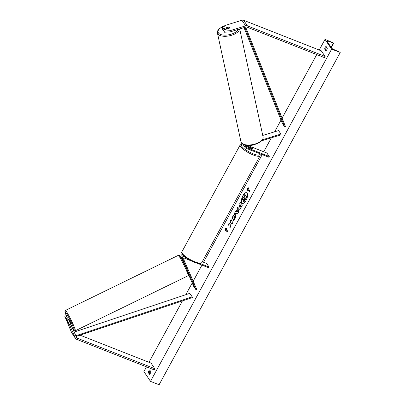 <?xml version="1.0" encoding="UTF-8"?>
<svg xmlns="http://www.w3.org/2000/svg" width="405" height="405" viewBox="0 0 405 405"><rect width="100%" height="100%" fill="white"/><g stroke="black" fill="none" stroke-linecap="round" stroke-linejoin="round"><path stroke-width="0.61" d="M262.759 135.447L278.584 130.552L280.933 134.055L262.46 139.771M244.129 145.775A2.04 1.772 -33.8 0 1 243.623 145.299A2.04 1.772 -33.8 0 1 243.359 144.418M261.64 140.808L281.09 134.789L280.933 134.055M244.261 144.793A2.04 1.772 146.2 0 0 244.377 146.418L245.172 147.607A2.04 1.772 -33.8 0 0 245.926 148.205L268.854 157.231L269.249 156.512L246.316 147.481A1.19 1.033 -33.8 0 1 246.645 145.446L246.923 145.36M245.172 147.607A2.04 1.772 -33.8 0 1 245.658 145.167M245.749 146.382L252.543 149.055A1.701 0.435 28.6 0 0 252.801 148.974A1.701 0.435 28.6 0 0 251.794 147.936L246.154 145.719M247.607 145.415L266.9 153.009L269.249 156.512M224.421 32.213L224.162 31.038L229.792 30.76L230.045 31.934L224.421 32.213L223.474 30.011L229.25 28.223A1.701 0.795 -12.2 0 0 229.574 27.601A1.701 0.795 -12.2 0 0 229.519 27.464A1.701 0.795 -12.2 0 0 228.501 27.1L222.725 28.887L222.036 27.859L222.978 30.061L222.725 28.887M230.045 31.934L245.916 27.029A1.362 1.185 -33.8 0 1 246.797 27.049L324.445 57.616L325.078 56.457L247.43 25.89A2.724 2.364 -33.8 0 0 245.663 25.849L229.792 30.76M226.4 29.008L222.978 30.061M222.036 27.859L226.036 25.161L241.906 20.25A2.724 2.364 -33.8 0 1 243.673 20.29L321.322 50.858L325.078 56.457M223.474 30.011L224.162 31.038M66.238 318.401L69.513 324.724L70.733 324.132L68.146 318.836L67.458 317.809L66.238 318.401L68.384 323.453L64.795 316.254L66.015 315.662L66.703 316.69L65.489 317.282M70.733 324.132L76.591 337.593A1.362 1.185 146.2 0 0 77.178 338.155L154.826 368.722L154.194 369.876L76.55 339.309A2.724 2.364 146.2 0 1 75.548 338.514L71.791 332.91A2.724 2.364 146.2 0 1 71.614 332.586L75.37 338.185A2.724 2.364 146.2 0 0 75.548 338.514M67.24 317.915L66.703 316.69M64.795 316.254L71.614 332.586M80.033 335.153L151.07 363.118L154.826 368.722M68.146 318.836L66.926 319.429M69.513 324.724L75.37 338.185M184.69 256.659A2.04 1.772 -33.8 0 0 182.822 257.524A2.04 1.772 -33.8 0 0 182.503 259.408L185.424 266.353M183.921 263.275L181.754 258.289A2.04 1.772 146.2 0 1 183.48 255.565M186.862 258.284L186.077 257.975A2.04 1.772 146.2 0 0 183.84 258.476A2.04 1.772 146.2 0 0 183.303 260.597L196.01 289.818L193.661 286.315L188.69 274.879M182.483 254.421A2.04 1.772 146.2 0 0 180.954 257.099L182.255 260.091M184.564 256.557L184.133 256.385A1.19 1.033 146.2 0 0 182.513 257.919L182.544 257.98M191.449 260.967L185.682 258.694A1.19 1.033 146.2 0 0 184.062 260.228L196.769 289.443L196.01 289.818M202.252 261.767L206.661 263.498L209.01 267.001L208.615 267.725L197.124 263.199M209.01 267.001L200.237 263.549M251.758 150.503A1.701 0.435 -151.4 0 1 250.989 150.306A1.701 0.435 -151.4 0 1 250.032 149.82M249.526 147.871L249.814 147.344A1.701 0.435 -151.4 0 0 250.614 148.245L250.589 148.291M249.814 147.344A1.701 0.435 -151.4 0 1 249.956 147.268L252.001 148.073A1.701 0.435 -151.4 0 1 252.801 148.974A1.701 0.435 -151.4 0 1 252.659 149.05L250.614 148.245M228.729 27.115A1.701 0.795 167.8 0 1 229.519 27.464A1.701 0.795 167.8 0 1 229.574 27.601A1.701 0.795 167.8 0 1 229.387 28.097L227.094 28.806A1.701 0.795 167.8 0 1 226.309 28.456A1.701 0.795 167.8 0 1 226.248 28.32A1.701 0.795 167.8 0 1 226.435 27.823L228.729 27.115M246.655 192.724A5.741 2.435 -68.5 0 0 243.046 195.726A5.741 2.435 -68.5 0 0 242.453 203.396M246.068 200.394A5.741 2.435 -68.5 0 0 246.584 192.694A5.741 2.435 -68.5 0 0 242.899 195.671A5.741 2.435 -68.5 0 0 242.382 203.371A5.741 2.435 -68.5 0 0 246.068 200.394M325.033 39.371L331.604 49.172L340.058 52.336L333.416 49.314A1.701 0.435 -151.4 0 1 331.619 48.094L327.022 41.234A1.701 0.435 -151.4 0 1 326.962 40.986A1.701 0.435 -151.4 0 1 327.878 41.057L333.806 43.097L325.033 39.371L319.221 50.028M331.604 49.172L150.488 381.363L143.912 371.562L146.488 366.844M148.969 362.293L182.452 300.875M185.839 294.668L192.213 282.979M193.185 281.197L201.958 265.103M203.507 262.258L262.197 154.614M263.751 151.769L271.365 137.796M274.651 131.772L281.024 120.082M282.098 118.118L316.74 54.579M233.179 221.003L233.508 219.469L234.414 218.538L234.672 216.417L233.27 216.984L232.784 218.629L231.852 219.414L232.819 216.224C233.857 214.473 234.723 213.961 235.416 214.696L235.421 214.701C235.943 215.738 235.715 217.237 234.738 219.206L233.012 221.069L233.366 219.414L234.272 218.482L234.384 216.209M235.057 214.387L235.416 214.696M239.34 209.279L239.011 209.031C238.626 208.251 238.849 207.087 239.689 205.537L240.119 204.743L239.583 203.943L240.459 202.343L242.337 205.143L240.985 207.618C240.14 209.132 239.482 209.608 239.016 209.036L239.269 209.253M230.227 224.669L229.843 228.061L230.875 226.162L231.199 223.039L231.959 224.173L232.834 222.573L230.956 219.773L230.086 221.373L230.566 222.097L230.46 222.998L228.972 223.413L227.924 225.332L230.369 224.724L230.03 227.711M327.275 48.215L326.055 46.393A2.126 0.901 -68.5 0 0 325.164 47.425A2.126 0.901 -68.5 0 0 324.638 48.995L325.858 50.812A2.126 0.901 -68.5 0 0 327.275 48.215M149.663 369.922L150.883 371.739A2.126 0.901 111.5 0 1 149.465 374.341L148.245 372.519A2.126 0.901 111.5 0 1 148.772 370.955A2.126 0.901 111.5 0 1 149.663 369.922M248.316 188.664L248.786 187.798L247.349 188.006L247.369 190.396L247.845 189.53L249.252 191.631L249.723 190.765L248.316 188.664M225.322 230.835L225.296 228.445L226.739 228.238L226.268 229.103L227.676 231.204L227.2 232.07L225.793 229.969L225.322 230.835M235.948 211.724L237.168 209.486L237.057 208.58L237.958 206.93L238.504 212.179L237.669 213.708L234.454 213.354L235.386 211.648L236.09 211.78L237.168 209.486M149.931 373.936L149.248 372.914A2.126 0.901 111.5 0 1 149.774 371.35A2.126 0.901 111.5 0 1 150.199 370.722M149.248 372.914L148.245 372.519M326.592 47.193A2.126 0.901 -68.5 0 0 326.167 47.82A2.126 0.901 -68.5 0 0 325.64 49.39L324.638 48.995M325.64 49.39L326.324 50.407M150.488 381.363L159.084 384.75L340.205 52.559M243.324 199.366L241.947 199.665L242.959 197.812L244.164 197.493L244.549 196.79L243.977 195.939L244.853 194.334L246.736 197.144L244.007 201.462L243.284 201.31L243.359 199.26L241.947 199.665M244.853 194.334L246.878 197.2L244.154 201.518L243.294 201.32M249.298 191.545L247.845 189.53M248.741 187.88L247.349 188.006M247.49 188.062L247.511 190.137M225.464 230.582L225.296 228.445M225.443 228.501L226.694 228.319M227.251 231.984L225.793 229.969M231.052 219.915L230.227 221.429L230.713 222.153L230.602 223.054L228.972 223.413M229.114 223.469L228.131 225.276M232.009 224.086L231.199 223.039M239.011 209.031L239.152 209.086C238.768 208.312 238.996 207.147 239.831 205.593L240.119 204.743M240.266 204.803L239.583 203.943M239.73 203.998L240.555 202.485M240.038 207.497L241.026 206.094L240.529 205.35L239.866 207.4M240.008 207.456L241.167 206.15L240.529 205.35M231.994 219.475L232.966 216.28L235.128 214.422M237.31 209.542L237.057 208.58M237.198 208.641L237.988 207.198M234.622 213.369L235.386 211.648M235.528 211.704L236.09 211.78M236.601 211.866L237.624 212.073L237.305 210.58L236.601 211.866L237.482 212.017L237.305 210.58M245.05 197.544L244.139 199.66L245.41 198.075L244.954 197.402L244.225 199.736M70.014 322.658L70.364 322.486L69.027 319.596L68.521 319.601M68.227 323.286L66.891 320.395L68.227 323.286M245.663 27.105L285.52 126.674L284.75 127.028L282.401 123.525L244.012 27.616M244.853 27.358L284.75 127.028M76.099 336.469L192.345 297.564L192.167 296.835L189.818 293.336L74.176 332.039M75.801 335.78L192.167 296.835M245.724 146.6L246.316 147.481M243.673 20.29L247.43 25.89M241.906 20.25L245.663 25.849M76.196 336.682L77.178 338.155M182.503 259.408L183.303 260.597M180.954 257.099L181.754 258.289M185.758 257.499L186.077 257.975M242.742 144.074A10.464 2.668 28.6 0 0 243.167 147.764A10.464 2.668 28.6 0 0 253.409 153.91A10.464 2.668 28.6 0 0 259.635 153.601M253.246 154.983A11.315 2.886 -151.4 0 1 240.19 144.909L181.921 251.788A11.315 2.886 28.6 0 0 194.977 261.863A11.315 2.886 28.6 0 0 201.786 262.622L260.061 155.743A11.315 2.886 -151.4 0 1 253.246 154.983M250.214 146.443A10.464 2.668 28.6 0 0 247.971 145.43M225.433 25.566A10.464 4.901 -12.2 0 0 218.462 32.921A10.464 4.901 -12.2 0 0 228.562 34.82A10.464 4.901 -12.2 0 0 238.312 29.378M239.588 28.983A11.315 5.3 167.8 0 1 229.817 35.736A11.315 5.3 167.8 0 1 217.819 33.904A11.315 5.3 167.8 0 1 217.424 32.997L240.96 141.709A11.315 5.3 -12.2 0 0 241.355 142.616A11.315 5.3 -12.2 0 0 254.148 144.256A11.315 5.3 -12.2 0 0 263.078 136.925L239.704 28.947M331.057 47.258L333.35 43.062M327.442 41.862L327.878 41.057M72.399 327.954L73.315 329.427C74.085 330.758 74.758 331.199 75.34 330.753A11.315 0.876 -116 0 0 72.404 322.795A11.315 0.876 -116 0 0 66.445 311.536A11.315 0.876 -116 0 0 65.423 310.417L64.906 311.627L67.281 317.895A10.464 0.81 64 0 1 65.98 312.589A10.464 0.81 64 0 1 72.505 325.266A10.464 0.81 64 0 1 73.259 329.326A10.464 0.81 64 0 1 72.379 327.913M65.423 310.417L178.235 255.383A11.315 0.876 64 0 1 179.258 256.502A11.315 0.876 64 0 1 185.217 267.761A11.315 0.876 64 0 1 188.158 275.719L75.34 330.753M187.748 273.77A10.464 0.81 -116 0 0 186.74 269.254A10.464 0.81 -116 0 0 180.316 256.81M243.623 145.299L242.828 144.109M242.56 143.947L240.19 144.909M201.786 262.622C199.614 264.217 199.609 263.873 194.43 262.303C190.431 260.668 187.019 258.643 184.184 256.223C181.799 253.773 181.045 252.295 181.921 251.788M248.062 145.435L250.533 146.564M259.878 153.697L260.248 154.842L260.061 155.743M225.717 25.373L222.821 26.447L218.958 29.018L217.713 30.765L217.424 32.997M263.078 136.925C263.549 140.216 260.258 142.889 253.211 144.944C247.475 146.696 241.228 143.907 241.446 142.844L240.96 141.709M226.42 29.099L226.248 28.32M333.806 43.097L331.325 47.653M178.235 255.383C178.818 254.937 179.496 255.378 180.26 256.709C182.285 259.645 186.948 269.143 188.229 272.93C188.983 276.119 188.887 274.377 188.158 275.719"/></g></svg>
